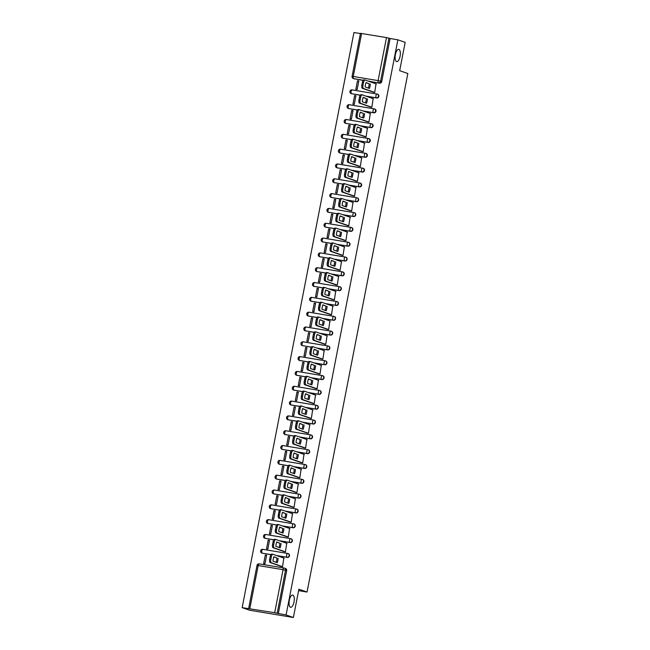 <?xml version="1.0" encoding="UTF-8"?>
<svg xmlns="http://www.w3.org/2000/svg" width="650" height="650" viewBox="0 0 650 650"><rect width="100%" height="100%" fill="white"/><g stroke="black" fill="none" stroke-linecap="round" stroke-linejoin="round"><path stroke-width="0.97" d="M396.549 61.571A6.207 2.454 -80.5 0 1 395.338 54.876A6.207 2.454 -80.5 0 1 398.743 49.367A6.207 2.454 -80.5 0 1 398.905 49.408A6.207 2.454 -80.5 0 1 400.116 56.095A6.207 2.454 -80.5 0 1 396.711 61.612A6.207 2.454 -80.5 0 1 396.549 61.571M290.477 607.254A6.207 2.454 -80.5 0 1 289.274 600.567A6.207 2.454 -80.5 0 1 292.679 595.051A6.207 2.454 -80.5 0 1 292.841 595.099A6.207 2.454 -80.5 0 1 294.044 601.786A6.207 2.454 -80.5 0 1 290.639 607.295A6.207 2.454 -80.5 0 1 290.477 607.254M366.145 96.224L376.732 97.987A1.942 1.779 -70.8 0 0 377.528 94.193M363.261 111.044L373.848 112.808A1.942 1.779 -70.8 0 0 374.652 109.013M360.384 125.864L370.971 127.628A1.942 1.779 -70.8 0 0 371.767 123.833M357.5 140.684L368.087 142.447A1.942 1.779 -70.8 0 0 368.891 138.653M354.624 155.504L365.202 157.268A1.942 1.779 -70.8 0 0 366.007 153.473M351.739 170.324L362.326 172.088A1.942 1.779 -70.8 0 0 363.131 168.293M348.863 185.144L359.442 186.907A1.942 1.779 -70.8 0 0 360.246 183.113M345.979 199.964L356.566 201.727A1.942 1.779 -70.8 0 0 357.362 197.941M343.094 214.784L353.681 216.547A1.942 1.779 -70.8 0 0 354.486 212.761M340.218 229.604L350.805 231.368A1.942 1.779 -70.8 0 0 351.601 227.581M337.334 244.424L347.921 246.188A1.942 1.779 -70.8 0 0 348.725 242.401M334.457 259.244L345.044 261.007A1.942 1.779 -70.8 0 0 345.841 257.221M331.573 274.064L342.16 275.827A1.942 1.779 -70.8 0 0 342.964 272.041M328.697 288.884L339.276 290.648A1.942 1.779 -70.8 0 0 340.08 286.861M325.812 303.704L336.399 305.467A1.942 1.779 -70.8 0 0 337.204 301.681M322.936 318.524L333.515 320.287A1.942 1.779 -70.8 0 0 334.319 316.501M320.052 333.344L330.639 335.108A1.942 1.779 -70.8 0 0 331.435 331.321M317.176 348.164L327.754 349.928A1.942 1.779 -70.8 0 0 328.559 346.141M314.291 362.984L324.878 364.748A1.942 1.779 -70.8 0 0 325.674 360.961M311.407 377.804L321.994 379.567A1.942 1.779 -70.8 0 0 322.798 375.781M308.531 392.624L319.118 394.387A1.942 1.779 -70.8 0 0 319.914 390.601M305.646 407.444L316.233 409.207A1.942 1.779 -70.8 0 0 317.037 405.421M302.77 422.264L313.349 424.027A1.942 1.779 -70.8 0 0 314.153 420.241M299.886 437.084L310.473 438.848A1.942 1.779 -70.8 0 0 311.277 435.061M297.009 451.904L307.588 453.668A1.942 1.779 -70.8 0 0 308.392 449.881M294.125 466.724L304.712 468.488A1.942 1.779 -70.8 0 0 305.508 464.701M291.249 481.544L301.827 483.308A1.942 1.779 -70.8 0 0 302.632 479.521M288.364 496.364L298.951 498.128A1.942 1.779 -70.8 0 0 299.748 494.341M285.48 511.184L296.067 512.947A1.942 1.779 -70.8 0 0 296.871 509.161M282.604 526.004L293.191 527.767A1.942 1.779 -70.8 0 0 293.987 523.981M279.719 540.824L290.306 542.587A1.942 1.779 -70.8 0 0 291.111 538.801M276.843 555.644L287.422 557.408A1.942 1.779 -70.8 0 0 288.226 553.621M360.392 33.572L353.949 32.5L242.158 607.636L274.682 612.714L283.043 569.676L258.18 565.541L249.819 608.571M293.377 617.5L286.081 614.957L397.873 39.812L405.169 42.364L399.669 70.671L407.842 73.523L307.052 592.044L298.878 589.192L293.377 617.5L249.454 610.188L242.158 607.636M361.611 33.434L353.251 76.472L352.081 76.359L360.441 33.321L386.474 37.578L390.098 38.521L381.737 81.559A1.942 1.779 109.2 0 1 379.608 83.168L369.021 81.404M363.106 80.413L353.608 78.626A1.942 1.779 109.2 0 1 353.34 78.561L354.477 78.951A1.942 1.779 -70.8 0 0 354.746 79.024M390.098 38.521L397.873 39.812M278.306 613.657L286.674 570.627L283.043 569.676A1.942 0.764 -80.5 0 1 284.099 568.019A1.942 0.764 -80.5 0 1 284.148 568.035A1.942 1.779 109.2 0 1 285.537 570.229L277.168 613.267L286.081 614.957M277.168 613.267L274.682 612.714M281.231 566.418L282.539 566.702L283.831 558.09M265.314 555.003L263.648 563.55L264.964 563.769L266.63 555.222L265.314 555.003L266.581 555.449M268.19 540.183L266.533 548.73L267.849 548.949L269.506 540.402L268.19 540.183L269.466 540.629M284.115 551.598L285.415 551.883L286.715 543.27M271.074 525.363L269.409 533.91L270.725 534.129L272.391 525.582L271.074 525.363L272.342 525.809M286.991 536.778L288.299 537.054L289.591 528.45M273.951 510.543L272.293 519.09L273.609 519.309L275.267 510.762L273.951 510.543L275.226 510.989M289.876 521.958L291.176 522.234L292.476 513.63M276.835 495.723L275.169 504.27L276.486 504.489L278.151 495.942L276.835 495.723L278.111 496.169M292.752 507.138L294.06 507.414L295.352 498.81M279.711 480.902L278.054 489.45L279.37 489.669L281.036 481.122L279.711 480.902L280.987 481.349M295.636 492.318L296.936 492.594L298.236 483.99M282.596 466.082L280.93 474.63L282.254 474.849L283.912 466.302L282.596 466.082L283.871 466.529M298.512 477.498L299.821 477.774L301.121 469.17M285.472 451.262L283.814 459.81L285.131 460.029L286.796 451.482L285.472 451.262L286.748 451.709M301.397 462.678L302.705 462.954L303.997 454.35M288.356 436.442L286.691 444.99L288.015 445.209L289.673 436.662L288.356 436.442L289.632 436.889M304.273 447.858L305.581 448.134L306.881 439.522M291.241 421.622L289.575 430.17L290.891 430.389L292.557 421.842L291.241 421.622L292.508 422.069M307.158 433.038L308.466 433.314L309.757 424.702M294.117 406.803L292.459 415.35L293.776 415.569L295.433 407.022L294.117 406.803L295.392 407.241M310.042 418.218L311.342 418.494L312.642 409.882M297.001 391.983L295.336 400.53L296.652 400.749L298.317 392.202L297.001 391.983L298.269 392.421M312.918 403.398L314.226 403.674L315.518 395.062M299.877 377.162L298.22 385.71L299.536 385.929L301.194 377.382L299.877 377.162L301.153 377.601M315.803 388.57L317.102 388.854L318.402 380.242M302.762 362.342L301.096 370.89L302.412 371.109L304.078 362.562L302.762 362.342L304.037 362.781M318.679 373.75L319.987 374.034L321.279 365.422M305.638 347.523L303.981 356.07L305.297 356.289L306.963 347.742L305.638 347.523L306.914 347.961M321.563 358.93L322.863 359.214L324.163 350.602M308.523 332.702L306.857 341.25L308.181 341.469L309.839 332.922L308.523 332.702L309.798 333.141M324.439 344.11L325.748 344.394L327.048 335.782M311.399 317.882L309.741 326.43L311.058 326.649L312.723 318.102L311.399 317.882L312.674 318.321M327.324 329.29L328.632 329.574L329.924 320.962M314.283 303.062L312.618 311.61L313.942 311.829L315.599 303.282L314.283 303.062L315.559 303.501M330.2 314.47L331.508 314.754L332.808 306.142M317.168 288.243L315.502 296.79L316.818 297.009L318.484 288.462L317.168 288.243L318.435 288.681M333.084 299.65L334.392 299.934L335.684 291.322M320.044 273.423L318.386 281.97L319.702 282.189L321.36 273.642L320.044 273.423L321.319 273.861M335.969 284.83L337.269 285.114L338.569 276.502M322.928 258.594L321.262 267.15L322.579 267.369L324.244 258.822L322.928 258.594L324.196 259.041M338.845 270.01L340.153 270.294L341.445 261.682M325.804 243.774L324.147 252.33L325.463 252.549L327.121 243.994L325.804 243.774L327.08 244.221M341.729 255.19L343.029 255.474L344.329 246.862M328.689 228.954L327.023 237.51L328.339 237.729L330.005 229.174L328.689 228.954L329.964 229.401M344.606 240.37L345.914 240.654L347.206 232.042M331.565 214.134L329.908 222.69L331.224 222.909L332.889 214.354L331.565 214.134L332.841 214.581M347.49 225.55L348.79 225.834L350.09 217.222M334.449 199.314L332.784 207.87L334.108 208.089L335.766 199.534L334.449 199.314L335.725 199.761M350.366 210.73L351.674 211.014L352.974 202.402M337.326 184.494L335.668 193.05L336.984 193.269L338.65 184.714L337.326 184.494L338.601 184.941M353.251 195.91L354.559 196.194L355.851 187.582M340.21 169.674L338.544 178.23L339.869 178.449L341.526 169.894L340.21 169.674L341.486 170.121M356.127 181.09L357.435 181.374L358.735 172.762M343.094 154.854L341.429 163.41L342.745 163.629L344.411 155.074L343.094 154.854L344.362 155.301M359.011 166.27L360.319 166.554L361.611 157.942M345.971 140.034L344.313 148.59L345.629 148.809L347.287 140.254L345.971 140.034L347.246 140.481M361.896 151.45L363.196 151.734L364.496 143.122M348.855 125.214L347.189 133.77L348.506 133.989L350.171 125.434L348.855 125.214L350.123 125.661M364.772 136.63L366.08 136.914L367.372 128.302M351.731 110.394L350.074 118.95L351.39 119.169L353.048 110.614L351.731 110.394L353.007 110.841M367.656 121.81L368.956 122.094L370.256 113.482M354.616 95.574L352.95 104.13L354.266 104.349L355.932 95.794L354.616 95.574L355.891 96.021M370.533 106.99L371.841 107.274L373.132 98.662M357.492 80.754L355.834 89.302L357.151 89.521L358.816 80.974L357.492 80.754L358.767 81.201M373.417 92.17L374.717 92.454L376.017 83.842M360.222 95.233L351.463 93.706A1.942 1.779 109.2 0 1 351.195 93.632L351.601 93.771A1.942 1.779 -70.8 0 0 351.869 93.844M357.346 110.053L348.587 108.526A1.942 1.779 109.2 0 1 348.311 108.452L348.717 108.599A1.942 1.779 -70.8 0 0 348.985 108.664M354.461 124.873L345.702 123.346A1.942 1.779 109.2 0 1 345.434 123.272L345.832 123.419A1.942 1.779 -70.8 0 0 346.109 123.484M351.585 139.693L342.818 138.166A1.942 1.779 109.2 0 1 342.55 138.093L342.956 138.239A1.942 1.779 -70.8 0 0 343.224 138.304M348.701 154.513L339.942 152.986A1.942 1.779 109.2 0 1 339.674 152.912L340.072 153.059A1.942 1.779 -70.8 0 0 340.34 153.124M345.824 169.333L337.058 167.806A1.942 1.779 109.2 0 1 336.789 167.732L337.196 167.879A1.942 1.779 -70.8 0 0 337.464 167.944M342.94 184.153L334.181 182.626A1.942 1.779 109.2 0 1 333.913 182.553L334.311 182.699A1.942 1.779 -70.8 0 0 334.579 182.764M340.056 198.973L331.297 197.446A1.942 1.779 109.2 0 1 331.029 197.373L331.435 197.519A1.942 1.779 -70.8 0 0 331.703 197.584M337.179 213.793L328.421 212.266A1.942 1.779 109.2 0 1 328.144 212.193L328.551 212.339A1.942 1.779 -70.8 0 0 328.819 212.404M334.295 228.621L325.536 227.086A1.942 1.779 109.2 0 1 325.268 227.012L325.674 227.159A1.942 1.779 -70.8 0 0 325.942 227.224M331.419 243.441L322.66 241.906A1.942 1.779 109.2 0 1 322.384 241.832L322.79 241.979A1.942 1.779 -70.8 0 0 323.058 242.044M328.534 258.261L319.776 256.726A1.942 1.779 109.2 0 1 319.507 256.652L319.906 256.799A1.942 1.779 -70.8 0 0 320.182 256.864M325.658 273.081L316.891 271.546A1.942 1.779 109.2 0 1 316.623 271.473L317.029 271.619A1.942 1.779 -70.8 0 0 317.298 271.684M322.774 287.901L314.015 286.366A1.942 1.779 109.2 0 1 313.747 286.301L314.145 286.439A1.942 1.779 -70.8 0 0 314.421 286.504M319.898 302.721L311.131 301.186A1.942 1.779 109.2 0 1 310.863 301.121L311.269 301.259A1.942 1.779 -70.8 0 0 311.537 301.324M317.013 317.541L308.254 316.006A1.942 1.779 109.2 0 1 307.986 315.941L308.384 316.079A1.942 1.779 -70.8 0 0 308.652 316.144M314.129 332.361L305.37 330.826A1.942 1.779 109.2 0 1 305.102 330.761L305.508 330.899A1.942 1.779 -70.8 0 0 305.776 330.964M311.252 347.181L302.494 345.646A1.942 1.779 109.2 0 1 302.217 345.581L302.624 345.719A1.942 1.779 -70.8 0 0 302.892 345.784M308.368 362.001L299.609 360.466A1.942 1.779 109.2 0 1 299.341 360.401L299.748 360.539A1.942 1.779 -70.8 0 0 300.016 360.604M305.492 376.821L296.733 375.286A1.942 1.779 109.2 0 1 296.457 375.221L296.863 375.359A1.942 1.779 -70.8 0 0 297.131 375.424M302.608 391.641L293.849 390.106A1.942 1.779 109.2 0 1 293.581 390.041L293.979 390.179A1.942 1.779 -70.8 0 0 294.255 390.252M299.731 406.461L290.964 404.926A1.942 1.779 109.2 0 1 290.696 404.861L291.102 404.999A1.942 1.779 -70.8 0 0 291.371 405.072M296.847 421.281L288.088 419.746A1.942 1.779 109.2 0 1 287.82 419.681L288.218 419.819A1.942 1.779 -70.8 0 0 288.494 419.892M293.971 436.101L285.204 434.566A1.942 1.779 109.2 0 1 284.936 434.501L285.342 434.639A1.942 1.779 -70.8 0 0 285.61 434.712M291.086 450.921L282.327 449.386A1.942 1.779 109.2 0 1 282.059 449.321L282.457 449.459A1.942 1.779 -70.8 0 0 282.726 449.532M288.202 465.741L279.443 464.206A1.942 1.779 109.2 0 1 279.175 464.141L279.581 464.279A1.942 1.779 -70.8 0 0 279.849 464.352M285.326 480.561L276.567 479.026A1.942 1.779 109.2 0 1 276.291 478.961L276.697 479.099A1.942 1.779 -70.8 0 0 276.965 479.172M282.441 495.381L273.683 493.846A1.942 1.779 109.2 0 1 273.414 493.781L273.821 493.919A1.942 1.779 -70.8 0 0 274.089 493.992M279.565 510.201L270.806 508.666A1.942 1.779 109.2 0 1 270.53 508.601L270.936 508.739A1.942 1.779 -70.8 0 0 271.204 508.812M276.681 525.021L267.922 523.486A1.942 1.779 109.2 0 1 267.654 523.421L268.052 523.559A1.942 1.779 -70.8 0 0 268.328 523.632M273.804 539.841L265.037 538.306A1.942 1.779 109.2 0 1 264.769 538.241L265.176 538.379A1.942 1.779 -70.8 0 0 265.444 538.452M270.92 554.661L262.161 553.134A1.942 1.779 109.2 0 1 261.893 553.061L262.291 553.199A1.942 1.779 -70.8 0 0 262.567 553.272M298.602 590.631L307.052 592.044M286.674 570.627A1.942 1.779 -70.8 0 0 285.553 568.498L284.416 568.1A1.942 1.942 0 0 0 284.099 568.019L259.236 563.883A1.942 0.764 -80.5 0 1 259.285 563.891L284.042 568.019M278.119 558.228A6.061 2.397 -80.5 0 1 277.249 562.689L273.008 561.21A6.061 2.397 -80.5 0 1 273.869 556.741L276.973 558.033A6.061 2.397 -80.5 0 1 276.177 562.315M276.973 558.033L273.804 556.928M281.588 566.54L270.205 562.567A2.909 1.154 -80.5 0 1 269.661 559.333L270.197 556.579A2.909 1.154 -80.5 0 1 271.773 554.092A2.909 1.154 -80.5 0 1 271.846 554.117L272.838 554.279M284.188 558.212L272.992 554.304A2.909 1.154 99.5 0 0 272.919 554.288A2.909 1.154 99.5 0 0 271.334 556.774L270.806 559.528A2.909 1.154 99.5 0 0 271.351 562.762L270.205 562.567M282.539 566.67L271.351 562.762M281.003 543.408A6.061 2.397 -80.5 0 1 280.134 547.869L275.884 546.39A6.061 2.397 -80.5 0 1 276.754 541.921L279.858 543.213A6.061 2.397 -80.5 0 1 279.053 547.495M279.858 543.213L276.689 542.108M284.464 551.72L273.089 547.747A2.909 1.154 -80.5 0 1 272.545 544.513L273.073 541.759A2.909 1.154 -80.5 0 1 274.658 539.273A2.909 1.154 -80.5 0 1 274.731 539.297L275.722 539.459M287.064 543.392L275.876 539.484A2.909 1.154 99.5 0 0 275.795 539.467A2.909 1.154 99.5 0 0 274.219 541.954L273.683 544.708A2.909 1.154 99.5 0 0 274.227 547.942L273.089 547.747M285.423 551.85L274.227 547.942M283.879 528.588A6.061 2.397 -80.5 0 1 283.01 533.049L278.769 531.57A6.061 2.397 -80.5 0 1 279.63 527.101L282.742 528.393A6.061 2.397 -80.5 0 1 281.938 532.675M282.742 528.393L279.565 527.288M287.349 536.9L275.966 532.927A2.909 1.154 -80.5 0 1 275.421 529.693L275.957 526.939A2.909 1.154 -80.5 0 1 277.534 524.452A2.909 1.154 -80.5 0 1 277.615 524.477L278.598 524.639M289.949 528.572L278.752 524.664A2.909 1.154 99.5 0 0 278.679 524.648A2.909 1.154 99.5 0 0 277.103 527.134L276.567 529.888A2.909 1.154 99.5 0 0 277.111 533.122L275.966 532.927M288.308 537.022L277.111 533.122M286.764 513.76A6.061 2.397 -80.5 0 1 285.894 518.229L281.645 516.75A6.061 2.397 -80.5 0 1 282.514 512.281L285.618 513.573A6.061 2.397 -80.5 0 1 284.822 517.855M285.618 513.573L282.449 512.468M290.225 522.08L278.85 518.107A2.909 1.154 -80.5 0 1 278.306 514.873L278.842 512.119A2.909 1.154 -80.5 0 1 280.418 509.632A2.909 1.154 -80.5 0 1 280.491 509.657L281.483 509.819M292.825 513.752L281.637 509.844A2.909 1.154 99.5 0 0 281.556 509.827A2.909 1.154 99.5 0 0 279.979 512.314L279.443 515.068A2.909 1.154 99.5 0 0 279.988 518.302L278.85 518.107M291.184 522.202L279.988 518.302M289.64 498.94A6.061 2.397 -80.5 0 1 288.771 503.409L284.529 501.93A6.061 2.397 -80.5 0 1 285.399 497.461L288.502 498.753A6.061 2.397 -80.5 0 1 287.698 503.035M288.502 498.753L285.326 497.648M293.109 507.26L281.726 503.287A2.909 1.154 -80.5 0 1 281.182 500.053L281.718 497.299A2.909 1.154 -80.5 0 1 283.294 494.812A2.909 1.154 -80.5 0 1 283.376 494.837L284.359 494.999M295.709 498.932L284.513 495.024A2.909 1.154 99.5 0 0 284.44 495.007A2.909 1.154 99.5 0 0 282.864 497.494L282.327 500.248A2.909 1.154 99.5 0 0 282.872 503.482L281.726 503.287M294.068 507.382L282.872 503.482M292.524 484.12A6.061 2.397 -80.5 0 1 291.655 488.589L287.406 487.11A6.061 2.397 -80.5 0 1 288.275 482.641L291.379 483.933A6.061 2.397 -80.5 0 1 290.582 488.215M291.379 483.933L288.21 482.828M295.986 492.44L284.611 488.467A2.909 1.154 -80.5 0 1 284.066 485.233L284.602 482.479A2.909 1.154 -80.5 0 1 286.179 479.993A2.909 1.154 -80.5 0 1 286.252 480.017L287.243 480.179M298.594 484.112L287.398 480.204A2.909 1.154 99.5 0 0 287.316 480.188A2.909 1.154 99.5 0 0 285.74 482.674L285.204 485.428A2.909 1.154 99.5 0 0 285.756 488.662L284.611 488.467M296.944 492.562L285.756 488.662M295.401 469.3A6.061 2.397 -80.5 0 1 294.539 473.769L290.29 472.29A6.061 2.397 -80.5 0 1 291.159 467.821L294.263 469.113A6.061 2.397 -80.5 0 1 293.459 473.395M294.263 469.113L291.086 468.008M298.87 477.62L287.495 473.647A2.909 1.154 -80.5 0 1 286.942 470.413L287.479 467.659A2.909 1.154 -80.5 0 1 289.055 465.173A2.909 1.154 -80.5 0 1 289.136 465.197L290.119 465.359M301.47 469.292L290.274 465.384A2.909 1.154 99.5 0 0 290.201 465.368A2.909 1.154 99.5 0 0 288.624 467.854L288.088 470.608A2.909 1.154 99.5 0 0 288.632 473.842L287.495 473.647M299.829 477.742L288.632 473.842M298.285 454.48A6.061 2.397 -80.5 0 1 297.416 458.949L293.166 457.47A6.061 2.397 -80.5 0 1 294.036 453.001L297.139 454.293A6.061 2.397 -80.5 0 1 296.343 458.575M297.139 454.293L293.971 453.188M301.746 462.8L290.371 458.827A2.909 1.154 -80.5 0 1 289.827 455.593L290.363 452.839A2.909 1.154 -80.5 0 1 291.939 450.352A2.909 1.154 -80.5 0 1 292.012 450.377L293.004 450.539M304.354 454.472L293.158 450.564A2.909 1.154 99.5 0 0 293.085 450.548A2.909 1.154 99.5 0 0 291.501 453.034L290.964 455.788A2.909 1.154 99.5 0 0 291.517 459.022L290.371 458.827M302.705 462.922L291.517 459.022M301.161 439.66A6.061 2.397 -80.5 0 1 300.3 444.129L296.051 442.65A6.061 2.397 -80.5 0 1 296.92 438.181L300.024 439.473A6.061 2.397 -80.5 0 1 299.219 443.755M300.024 439.473L296.855 438.368M304.631 447.98L293.256 444.007A2.909 1.154 -80.5 0 1 292.703 440.773L293.239 438.019A2.909 1.154 -80.5 0 1 294.824 435.532A2.909 1.154 -80.5 0 1 294.897 435.557L295.88 435.719M307.231 439.652L296.034 435.744A2.909 1.154 99.5 0 0 295.961 435.727A2.909 1.154 99.5 0 0 294.385 438.214L293.849 440.968A2.909 1.154 99.5 0 0 294.393 444.202L293.256 444.007M305.589 448.102L294.393 444.202M304.046 424.84A6.061 2.397 -80.5 0 1 303.176 429.309L298.935 427.822A6.061 2.397 -80.5 0 1 299.796 423.361L302.9 424.653A6.061 2.397 -80.5 0 1 302.104 428.935M302.9 424.653L299.731 423.548M307.515 433.16L296.132 429.187A2.909 1.154 -80.5 0 1 295.588 425.953L296.124 423.199A2.909 1.154 -80.5 0 1 297.7 420.712A2.909 1.154 -80.5 0 1 297.773 420.737L298.764 420.899M310.115 424.832L298.919 420.924A2.909 1.154 99.5 0 0 298.846 420.907A2.909 1.154 99.5 0 0 297.261 423.386L296.733 426.148A2.909 1.154 99.5 0 0 297.277 429.382L296.132 429.187M308.466 433.282L297.277 429.382M306.93 410.02A6.061 2.397 -80.5 0 1 306.061 414.489L301.811 413.002A6.061 2.397 -80.5 0 1 302.681 408.541L305.784 409.833A6.061 2.397 -80.5 0 1 304.98 414.115M305.784 409.833L302.616 408.728M310.391 418.34L299.016 414.367A2.909 1.154 -80.5 0 1 298.472 411.133L299 408.379A2.909 1.154 -80.5 0 1 300.584 405.892A2.909 1.154 -80.5 0 1 300.658 405.917L301.649 406.079M312.991 410.012L301.803 406.104A2.909 1.154 99.5 0 0 301.722 406.088A2.909 1.154 99.5 0 0 300.146 408.566L299.609 411.328A2.909 1.154 99.5 0 0 300.154 414.562L299.016 414.367M311.35 418.462L300.154 414.562M309.806 395.2A6.061 2.397 -80.5 0 1 308.937 399.669L304.696 398.182A6.061 2.397 -80.5 0 1 305.557 393.721L308.669 395.013A6.061 2.397 -80.5 0 1 307.864 399.295M308.669 395.013L305.492 393.908M313.276 403.52L301.892 399.547A2.909 1.154 -80.5 0 1 301.348 396.313L301.884 393.559A2.909 1.154 -80.5 0 1 303.461 391.072A2.909 1.154 -80.5 0 1 303.542 391.089L304.525 391.259M315.876 395.192L304.679 391.284A2.909 1.154 99.5 0 0 304.606 391.259A2.909 1.154 99.5 0 0 303.03 393.746L302.494 396.508A2.909 1.154 99.5 0 0 303.038 399.742L301.892 399.547M314.234 403.642L303.038 399.742M312.691 380.38A6.061 2.397 -80.5 0 1 311.821 384.849L307.572 383.362A6.061 2.397 -80.5 0 1 308.441 378.901L311.545 380.193A6.061 2.397 -80.5 0 1 310.749 384.475M311.545 380.193L308.376 379.088M316.152 388.7L304.777 384.727A2.909 1.154 -80.5 0 1 304.233 381.493L304.769 378.739A2.909 1.154 -80.5 0 1 306.345 376.252A2.909 1.154 -80.5 0 1 306.418 376.269L307.409 376.439M318.752 380.372L307.564 376.464A2.909 1.154 99.5 0 0 307.483 376.439A2.909 1.154 99.5 0 0 305.906 378.926L305.37 381.68A2.909 1.154 99.5 0 0 305.914 384.914L304.777 384.727M317.111 388.822L305.914 384.914M315.567 365.56A6.061 2.397 -80.5 0 1 314.697 370.029L310.456 368.542A6.061 2.397 -80.5 0 1 311.326 364.081L314.429 365.373A6.061 2.397 -80.5 0 1 313.625 369.655M314.429 365.373L311.252 364.268M319.036 373.88L307.653 369.907A2.909 1.154 -80.5 0 1 307.109 366.673L307.645 363.919A2.909 1.154 -80.5 0 1 309.221 361.433A2.909 1.154 -80.5 0 1 309.303 361.449L310.286 361.619M321.636 365.552L310.44 361.644A2.909 1.154 99.5 0 0 310.367 361.619A2.909 1.154 99.5 0 0 308.791 364.106L308.254 366.86A2.909 1.154 99.5 0 0 308.799 370.094L307.653 369.907M319.995 374.002L308.799 370.094M318.451 350.74A6.061 2.397 -80.5 0 1 317.582 355.209L313.332 353.722A6.061 2.397 -80.5 0 1 314.202 349.261L317.306 350.553A6.061 2.397 -80.5 0 1 316.509 354.835M317.306 350.553L314.137 349.448M321.912 359.06L310.537 355.087A2.909 1.154 -80.5 0 1 309.993 351.853L310.529 349.099A2.909 1.154 -80.5 0 1 312.106 346.613A2.909 1.154 -80.5 0 1 312.179 346.629L313.17 346.799M324.521 350.732L313.324 346.824A2.909 1.154 99.5 0 0 313.243 346.799A2.909 1.154 99.5 0 0 311.667 349.286L311.131 352.04A2.909 1.154 99.5 0 0 311.683 355.274L310.537 355.087M322.871 359.182L311.683 355.274M321.327 335.92A6.061 2.397 -80.5 0 1 320.466 340.389L316.217 338.902A6.061 2.397 -80.5 0 1 317.086 334.441L320.19 335.733A6.061 2.397 -80.5 0 1 319.386 340.015M320.19 335.733L317.013 334.628M324.797 344.24L313.422 340.267A2.909 1.154 -80.5 0 1 312.869 337.033L313.406 334.279A2.909 1.154 -80.5 0 1 314.982 331.793A2.909 1.154 -80.5 0 1 315.063 331.809L316.046 331.979M327.397 335.904L316.201 332.004A2.909 1.154 99.5 0 0 316.127 331.979A2.909 1.154 99.5 0 0 314.551 334.466L314.015 337.22A2.909 1.154 99.5 0 0 314.559 340.454L313.422 340.267M325.756 344.362L314.559 340.454M324.212 321.1A6.061 2.397 -80.5 0 1 323.342 325.569L319.093 324.082A6.061 2.397 -80.5 0 1 319.963 319.621L323.066 320.913A6.061 2.397 -80.5 0 1 322.27 325.187M323.066 320.913L319.898 319.808M327.673 329.42L316.298 325.447A2.909 1.154 -80.5 0 1 315.754 322.213L316.29 319.459A2.909 1.154 -80.5 0 1 317.866 316.973A2.909 1.154 -80.5 0 1 317.939 316.989L318.931 317.159M330.281 321.084L319.085 317.184A2.909 1.154 99.5 0 0 319.012 317.159A2.909 1.154 99.5 0 0 317.428 319.646L316.891 322.4A2.909 1.154 99.5 0 0 317.444 325.634L316.298 325.447M328.632 329.542L317.444 325.634M327.088 306.28A6.061 2.397 -80.5 0 1 326.227 310.749L321.977 309.262A6.061 2.397 -80.5 0 1 322.847 304.801L325.951 306.093A6.061 2.397 -80.5 0 1 325.146 310.367M325.951 306.093L322.782 304.98M330.558 314.6L319.183 310.627A2.909 1.154 -80.5 0 1 318.63 307.393L319.166 304.639A2.909 1.154 -80.5 0 1 320.751 302.152A2.909 1.154 -80.5 0 1 320.824 302.169L321.807 302.339M333.158 306.264L321.961 302.364A2.909 1.154 99.5 0 0 321.888 302.339A2.909 1.154 99.5 0 0 320.312 304.826L319.776 307.58A2.909 1.154 99.5 0 0 320.32 310.814L319.183 310.627M331.516 314.722L320.32 310.814M329.973 291.46A6.061 2.397 -80.5 0 1 329.103 295.929L324.862 294.442A6.061 2.397 -80.5 0 1 325.723 289.981L328.827 291.273A6.061 2.397 -80.5 0 1 328.031 295.547M328.827 291.273L325.658 290.16M333.442 299.78L322.059 295.807A2.909 1.154 -80.5 0 1 321.514 292.573L322.051 289.819A2.909 1.154 -80.5 0 1 323.627 287.332A2.909 1.154 -80.5 0 1 323.7 287.349L324.691 287.519M336.042 291.444L324.846 287.544A2.909 1.154 99.5 0 0 324.773 287.519A2.909 1.154 99.5 0 0 323.188 290.006L322.66 292.76A2.909 1.154 99.5 0 0 323.204 295.994L322.059 295.807M334.392 299.902L323.204 295.994M332.857 276.64A6.061 2.397 -80.5 0 1 331.988 281.109L327.738 279.622A6.061 2.397 -80.5 0 1 328.608 275.161L331.711 276.453A6.061 2.397 -80.5 0 1 330.907 280.727M331.711 276.453L328.543 275.34M336.318 284.952L324.943 280.987A2.909 1.154 -80.5 0 1 324.399 277.753L324.927 274.999A2.909 1.154 -80.5 0 1 326.511 272.512A2.909 1.154 -80.5 0 1 326.584 272.529L327.576 272.699M338.918 276.624L327.73 272.724A2.909 1.154 99.5 0 0 327.649 272.699A2.909 1.154 99.5 0 0 326.072 275.186L325.536 277.94A2.909 1.154 99.5 0 0 326.081 281.174L324.943 280.987M337.277 285.082L326.081 281.174M335.733 261.82A6.061 2.397 -80.5 0 1 334.864 266.289L330.623 264.802A6.061 2.397 -80.5 0 1 331.484 260.341L334.596 261.633A6.061 2.397 -80.5 0 1 333.791 265.907M334.596 261.633L331.419 260.52M339.202 270.132L327.819 266.167A2.909 1.154 -80.5 0 1 327.275 262.933L327.811 260.179A2.909 1.154 -80.5 0 1 329.387 257.692A2.909 1.154 -80.5 0 1 329.469 257.709L330.452 257.871M341.803 261.804L330.606 257.904A2.909 1.154 99.5 0 0 330.533 257.879A2.909 1.154 99.5 0 0 328.957 260.366L328.421 263.12A2.909 1.154 99.5 0 0 328.965 266.354L327.819 266.167M340.161 270.262L328.965 266.354M338.618 247A6.061 2.397 -80.5 0 1 337.748 251.469L333.499 249.982A6.061 2.397 -80.5 0 1 334.368 245.521L337.472 246.813A6.061 2.397 -80.5 0 1 336.676 251.087M337.472 246.813L334.303 245.7M342.079 255.312L330.704 251.347A2.909 1.154 -80.5 0 1 330.159 248.113L330.696 245.359A2.909 1.154 -80.5 0 1 332.272 242.873A2.909 1.154 -80.5 0 1 332.345 242.889L333.336 243.051M344.679 246.984L333.491 243.084A2.909 1.154 99.5 0 0 333.409 243.059A2.909 1.154 99.5 0 0 331.833 245.546L331.297 248.3A2.909 1.154 99.5 0 0 331.841 251.534L330.704 251.347M343.037 255.442L331.841 251.534M341.494 232.18A6.061 2.397 -80.5 0 1 340.624 236.641L336.383 235.162A6.061 2.397 -80.5 0 1 337.252 230.701L340.356 231.993A6.061 2.397 -80.5 0 1 339.552 236.267M340.356 231.993L337.179 230.88M344.963 240.492L333.58 236.527A2.909 1.154 -80.5 0 1 333.036 233.293L333.572 230.539A2.909 1.154 -80.5 0 1 335.148 228.053A2.909 1.154 -80.5 0 1 335.229 228.069L336.213 228.231M347.563 232.164L336.367 228.264A2.909 1.154 99.5 0 0 336.294 228.239A2.909 1.154 99.5 0 0 334.717 230.726L334.181 233.48A2.909 1.154 99.5 0 0 334.726 236.714L333.58 236.527M345.922 240.622L334.726 236.714M344.378 217.36A6.061 2.397 -80.5 0 1 343.509 221.821L339.259 220.342A6.061 2.397 -80.5 0 1 340.129 215.881L343.233 217.173A6.061 2.397 -80.5 0 1 342.436 221.447M343.233 217.173L340.064 216.06M347.839 225.672L336.464 221.707A2.909 1.154 -80.5 0 1 335.92 218.473L336.456 215.719A2.909 1.154 -80.5 0 1 338.033 213.232A2.909 1.154 -80.5 0 1 338.106 213.249L339.097 213.411M350.447 217.344L339.251 213.444A2.909 1.154 99.5 0 0 339.17 213.419A2.909 1.154 99.5 0 0 337.594 215.906L337.058 218.66A2.909 1.154 99.5 0 0 337.61 221.894L336.464 221.707M348.798 225.802L337.61 221.894M347.254 202.54A6.061 2.397 -80.5 0 1 346.393 207.001L342.144 205.522A6.061 2.397 -80.5 0 1 343.013 201.061L346.117 202.345A6.061 2.397 -80.5 0 1 345.312 206.627M346.117 202.345L342.94 201.24M350.724 210.852L339.349 206.887A2.909 1.154 -80.5 0 1 338.796 203.653L339.332 200.899A2.909 1.154 -80.5 0 1 340.909 198.412A2.909 1.154 -80.5 0 1 340.99 198.429L341.973 198.591M353.324 202.524L342.127 198.624A2.909 1.154 99.5 0 0 342.054 198.599A2.909 1.154 99.5 0 0 340.478 201.086L339.942 203.84A2.909 1.154 99.5 0 0 340.486 207.074L339.349 206.887M351.683 210.982L340.486 207.074M350.139 187.72A6.061 2.397 -80.5 0 1 349.269 192.181L345.02 190.702A6.061 2.397 -80.5 0 1 345.889 186.233L348.993 187.525A6.061 2.397 -80.5 0 1 348.197 191.807M348.993 187.525L345.824 186.42M353.6 196.032L342.225 192.067A2.909 1.154 -80.5 0 1 341.681 188.833L342.217 186.079A2.909 1.154 -80.5 0 1 343.793 183.593A2.909 1.154 -80.5 0 1 343.866 183.609L344.858 183.771M356.208 187.704L345.012 183.796A2.909 1.154 99.5 0 0 344.939 183.779A2.909 1.154 99.5 0 0 343.354 186.266L342.818 189.02A2.909 1.154 99.5 0 0 343.371 192.254L342.225 192.067M354.559 196.162L343.371 192.254M353.015 172.9A6.061 2.397 -80.5 0 1 352.154 177.361L347.904 175.882A6.061 2.397 -80.5 0 1 348.774 171.413L351.877 172.705A6.061 2.397 -80.5 0 1 351.073 176.987M351.877 172.705L348.709 171.6M356.484 181.212L345.109 177.247A2.909 1.154 -80.5 0 1 344.557 174.013L345.093 171.259A2.909 1.154 -80.5 0 1 346.678 168.773A2.909 1.154 -80.5 0 1 346.751 168.789L347.734 168.951M359.084 172.884L347.888 168.976A2.909 1.154 99.5 0 0 347.815 168.959A2.909 1.154 99.5 0 0 346.239 171.446L345.702 174.2A2.909 1.154 99.5 0 0 346.247 177.434L345.109 177.247M357.443 181.342L346.247 177.434M355.899 158.08A6.061 2.397 -80.5 0 1 355.03 162.541L350.789 161.062A6.061 2.397 -80.5 0 1 351.65 156.593L354.754 157.885A6.061 2.397 -80.5 0 1 353.957 162.167M354.754 157.885L351.585 156.78M359.369 166.392L347.986 162.427A2.909 1.154 -80.5 0 1 347.441 159.193L347.977 156.439A2.909 1.154 -80.5 0 1 349.554 153.952A2.909 1.154 -80.5 0 1 349.627 153.969L350.618 154.131M361.969 158.064L350.773 154.156A2.909 1.154 99.5 0 0 350.699 154.139A2.909 1.154 99.5 0 0 349.115 156.626L348.587 159.38A2.909 1.154 99.5 0 0 349.131 162.614L347.986 162.427M360.319 166.522L349.131 162.614M358.784 143.26A6.061 2.397 -80.5 0 1 357.914 147.721L353.665 146.242A6.061 2.397 -80.5 0 1 354.534 141.773L357.638 143.065A6.061 2.397 -80.5 0 1 356.834 147.347M357.638 143.065L354.469 141.96M362.245 151.572L350.87 147.607A2.909 1.154 -80.5 0 1 350.326 144.373L350.854 141.619A2.909 1.154 -80.5 0 1 352.438 139.132A2.909 1.154 -80.5 0 1 352.511 139.149L353.502 139.311M364.845 143.244L353.657 139.336A2.909 1.154 99.5 0 0 353.576 139.319A2.909 1.154 99.5 0 0 351.999 141.806L351.463 144.56A2.909 1.154 99.5 0 0 352.007 147.794L350.87 147.607M363.204 151.702L352.007 147.794M361.66 128.44A6.061 2.397 -80.5 0 1 360.791 132.901L356.549 131.422A6.061 2.397 -80.5 0 1 357.411 126.953L360.523 128.245A6.061 2.397 -80.5 0 1 359.718 132.527M360.523 128.245L357.346 127.14M365.129 136.752L353.746 132.787A2.909 1.154 -80.5 0 1 353.202 129.553L353.738 126.799A2.909 1.154 -80.5 0 1 355.314 124.312A2.909 1.154 -80.5 0 1 355.396 124.329L356.379 124.491M367.729 128.424L356.533 124.516A2.909 1.154 99.5 0 0 356.46 124.499A2.909 1.154 99.5 0 0 354.884 126.986L354.348 129.74A2.909 1.154 99.5 0 0 354.892 132.974L353.746 132.787M366.088 136.882L354.892 132.974M364.544 113.62A6.061 2.397 -80.5 0 1 363.675 118.081L359.426 116.602A6.061 2.397 -80.5 0 1 360.295 112.133L363.399 113.425A6.061 2.397 -80.5 0 1 362.602 117.707M363.399 113.425L360.23 112.32M368.006 121.932L356.631 117.967A2.909 1.154 -80.5 0 1 356.086 114.733L356.623 111.971A2.909 1.154 -80.5 0 1 358.199 109.492A2.909 1.154 -80.5 0 1 358.272 109.509L359.263 109.671M370.606 113.604L359.418 109.696A2.909 1.154 99.5 0 0 359.336 109.679A2.909 1.154 99.5 0 0 357.76 112.166L357.224 114.92A2.909 1.154 99.5 0 0 357.768 118.154L356.631 117.967M368.964 122.062L357.768 118.154M367.421 98.8A6.061 2.397 -80.5 0 1 366.551 103.261L362.31 101.782A6.061 2.397 -80.5 0 1 363.179 97.313L366.283 98.605A6.061 2.397 -80.5 0 1 365.479 102.887M366.283 98.605L363.106 97.5M370.89 107.112L359.507 103.147A2.909 1.154 -80.5 0 1 358.963 99.913L359.499 97.151A2.909 1.154 -80.5 0 1 361.075 94.672A2.909 1.154 -80.5 0 1 361.156 94.689L362.139 94.851M373.49 98.784L362.294 94.876A2.909 1.154 99.5 0 0 362.221 94.859A2.909 1.154 99.5 0 0 360.644 97.346L360.108 100.1A2.909 1.154 99.5 0 0 360.652 103.334L359.507 103.147M371.849 107.242L360.652 103.334M370.305 83.98A6.061 2.397 -80.5 0 1 369.436 88.441L365.186 86.962A6.061 2.397 -80.5 0 1 366.056 82.493L369.159 83.785A6.061 2.397 -80.5 0 1 368.363 88.067M369.159 83.785L365.991 82.68M373.766 92.292L362.391 88.327A2.909 1.154 -80.5 0 1 361.847 85.093L362.383 82.331A2.909 1.154 -80.5 0 1 363.959 79.844A2.909 1.154 -80.5 0 1 364.033 79.869L365.024 80.031M376.374 83.964L365.178 80.056A2.909 1.154 99.5 0 0 365.097 80.039A2.909 1.154 99.5 0 0 363.521 82.526L362.984 85.28A2.909 1.154 99.5 0 0 363.537 88.514L362.391 88.327M374.725 92.422L363.537 88.514M376.959 94.022L352.202 89.903A1.942 0.764 99.5 0 0 352.154 89.887L377.016 94.031A1.942 0.764 99.5 0 1 377.065 94.047A1.942 1.779 109.2 0 1 378.454 96.233A1.942 1.779 109.2 0 1 376.326 97.841L365.739 96.078M376.732 97.987L376.326 97.841A1.942 0.764 -80.5 0 1 375.96 95.688A1.942 0.764 99.5 0 1 377.016 94.031A1.942 1.942 0 0 1 377.333 94.112L377.739 94.25M374.083 108.843L349.318 104.723A1.942 0.764 99.5 0 0 349.269 104.707L374.132 108.851A1.942 0.764 99.5 0 1 374.181 108.867A1.942 1.779 109.2 0 1 375.57 111.053A1.942 1.779 109.2 0 1 373.441 112.661L362.863 110.898M373.848 112.808L373.441 112.661A1.942 0.764 -80.5 0 1 373.084 110.508A1.942 0.764 99.5 0 1 374.132 108.851A1.942 1.942 0 0 1 374.457 108.932L374.855 109.07M371.199 123.662L346.442 119.543A1.942 0.764 99.5 0 0 346.393 119.527L371.256 123.671A1.942 0.764 99.5 0 1 371.304 123.687A1.942 1.779 109.2 0 1 372.694 125.872A1.942 1.779 109.2 0 1 370.565 127.481L359.978 125.718M370.971 127.628L370.565 127.481A1.942 0.764 -80.5 0 1 370.199 125.328A1.942 0.764 99.5 0 1 371.256 123.671A1.942 1.942 0 0 1 371.572 123.752L371.979 123.89M368.322 138.491L343.558 134.363A1.942 0.764 99.5 0 0 343.509 134.347L368.371 138.491A1.942 0.764 99.5 0 1 368.42 138.507A1.942 1.779 109.2 0 1 369.809 140.692A1.942 1.779 109.2 0 1 367.681 142.301L357.102 140.538M368.087 142.447L367.681 142.301A1.942 0.764 -80.5 0 1 367.323 140.148A1.942 0.764 99.5 0 1 368.371 138.491A1.942 1.942 0 0 1 368.688 138.572L369.094 138.71M365.438 153.311L340.681 149.183A1.942 0.764 99.5 0 0 340.632 149.167L365.487 153.311A1.942 0.764 99.5 0 1 365.544 153.327A1.942 1.779 109.2 0 1 366.925 155.521A1.942 1.779 109.2 0 1 364.804 157.121L354.217 155.358M365.202 157.268L364.804 157.121A1.942 0.764 -80.5 0 1 364.439 154.968A1.942 0.764 99.5 0 1 365.487 153.311A1.942 1.942 0 0 1 365.812 153.392L366.21 153.53M362.554 168.131L337.797 164.003A1.942 0.764 99.5 0 0 337.748 163.987L362.611 168.131A1.942 0.764 99.5 0 1 362.659 168.147A1.942 1.779 109.2 0 1 364.049 170.341A1.942 1.779 109.2 0 1 361.92 171.941L351.341 170.178M362.326 172.088L361.92 171.941A1.942 0.764 -80.5 0 1 361.554 169.788A1.942 0.764 99.5 0 1 362.611 168.131A1.942 1.942 0 0 1 362.928 168.212L363.334 168.35M359.678 182.951L334.921 178.823A1.942 0.764 99.5 0 0 334.864 178.815L359.726 182.951A1.942 0.764 99.5 0 1 359.783 182.967A1.942 1.779 109.2 0 1 361.164 185.161A1.942 1.779 109.2 0 1 359.044 186.761L348.457 184.998M359.442 186.907L359.044 186.761A1.942 0.764 -80.5 0 1 358.678 184.608A1.942 0.764 99.5 0 1 359.726 182.951A1.942 1.942 0 0 1 360.051 183.032L360.449 183.178M356.793 197.771L332.036 193.643A1.942 0.764 99.5 0 0 331.988 193.635L356.85 197.771A1.942 0.764 99.5 0 1 356.899 197.787A1.942 1.779 109.2 0 1 358.288 199.981A1.942 1.779 109.2 0 1 356.159 201.581L345.572 199.818M356.566 201.727L356.159 201.581A1.942 0.764 -80.5 0 1 355.794 199.428A1.942 0.764 99.5 0 1 356.85 197.771A1.942 1.942 0 0 1 357.167 197.852L357.573 197.998M353.917 212.591L329.16 208.463A1.942 0.764 99.5 0 0 329.103 208.455L353.966 212.591A1.942 0.764 99.5 0 1 354.014 212.607A1.942 1.779 109.2 0 1 355.404 214.801A1.942 1.779 109.2 0 1 353.283 216.401L342.696 214.646M353.681 216.547L353.283 216.401A1.942 0.764 -80.5 0 1 352.918 214.248A1.942 0.764 99.5 0 1 353.966 212.591A1.942 1.942 0 0 1 354.291 212.672L354.689 212.818M351.033 227.411L326.276 223.283A1.942 0.764 99.5 0 0 326.227 223.275L351.089 227.411A1.942 0.764 99.5 0 1 351.138 227.427A1.942 1.779 109.2 0 1 352.527 229.621A1.942 1.779 109.2 0 1 350.399 231.221L339.812 229.466M350.805 231.368L350.399 231.221A1.942 0.764 -80.5 0 1 350.033 229.068A1.942 0.764 99.5 0 1 351.089 227.411A1.942 1.942 0 0 1 351.406 227.492L351.812 227.638M348.156 242.231L323.391 238.103A1.942 0.764 99.5 0 0 323.342 238.095L348.205 242.231A1.942 0.764 99.5 0 1 348.254 242.247A1.942 1.779 109.2 0 1 349.643 244.441A1.942 1.779 109.2 0 1 347.514 246.049L336.936 244.286M347.921 246.188L347.514 246.049A1.942 0.764 -80.5 0 1 347.157 243.888A1.942 0.764 99.5 0 1 348.205 242.231A1.942 1.942 0 0 1 348.53 242.312L348.928 242.458M345.272 257.051L320.515 252.923A1.942 0.764 99.5 0 0 320.466 252.915L345.329 257.051A1.942 0.764 99.5 0 1 345.377 257.067A1.942 1.779 109.2 0 1 346.767 259.261A1.942 1.779 109.2 0 1 344.638 260.869L334.051 259.106M345.044 261.007L344.638 260.869A1.942 0.764 -80.5 0 1 344.273 258.708A1.942 0.764 99.5 0 1 345.329 257.051A1.942 1.942 0 0 1 345.646 257.132L346.052 257.278M342.396 271.871L317.631 267.743A1.942 0.764 99.5 0 0 317.582 267.735L342.444 271.871A1.942 0.764 99.5 0 1 342.493 271.887A1.942 1.779 109.2 0 1 343.882 274.081A1.942 1.779 109.2 0 1 341.754 275.689L331.175 273.926M342.16 275.827L341.754 275.689A1.942 0.764 -80.5 0 1 341.396 273.528A1.942 0.764 99.5 0 1 342.444 271.871A1.942 1.942 0 0 1 342.761 271.952L343.168 272.098M339.511 286.691L314.754 282.563A1.942 0.764 99.5 0 0 314.706 282.555L339.56 286.691A1.942 0.764 99.5 0 1 339.617 286.707A1.942 1.779 109.2 0 1 340.998 288.901A1.942 1.779 109.2 0 1 338.877 290.509L328.291 288.746M339.276 290.648L338.877 290.509A1.942 0.764 -80.5 0 1 338.512 288.348A1.942 0.764 99.5 0 1 339.56 286.691A1.942 1.942 0 0 1 339.885 286.772L340.291 286.918M336.627 301.511L311.87 297.383A1.942 0.764 99.5 0 0 311.821 297.375L336.684 301.511A1.942 0.764 99.5 0 1 336.733 301.527A1.942 1.779 109.2 0 1 338.122 303.721A1.942 1.779 109.2 0 1 335.993 305.329L325.414 303.566M336.399 305.467L335.993 305.329A1.942 0.764 -80.5 0 1 335.627 303.168A1.942 0.764 99.5 0 1 336.684 301.511A1.942 1.942 0 0 1 337.001 301.592L337.407 301.738M333.751 316.331L308.994 312.203A1.942 0.764 99.5 0 0 308.937 312.195L333.799 316.331A1.942 0.764 99.5 0 1 333.856 316.347A1.942 1.779 109.2 0 1 335.238 318.541A1.942 1.779 109.2 0 1 333.117 320.149L322.53 318.386M333.515 320.287L333.117 320.149A1.942 0.764 -80.5 0 1 332.751 317.988A1.942 0.764 99.5 0 1 333.799 316.331A1.942 1.942 0 0 1 334.124 316.412L334.523 316.558M330.866 331.151L306.109 327.023A1.942 0.764 99.5 0 0 306.061 327.015L330.923 331.151A1.942 0.764 99.5 0 1 330.972 331.167A1.942 1.779 109.2 0 1 332.361 333.361A1.942 1.779 109.2 0 1 330.233 334.969L319.646 333.206M330.639 335.108L330.233 334.969A1.942 0.764 -80.5 0 1 329.867 332.808A1.942 0.764 99.5 0 1 330.923 331.151A1.942 1.942 0 0 1 331.24 331.232L331.646 331.378M327.99 345.971L303.233 341.843A1.942 0.764 99.5 0 0 303.176 341.835L328.039 345.971A1.942 0.764 99.5 0 1 328.088 345.987A1.942 1.779 109.2 0 1 329.477 348.181A1.942 1.779 109.2 0 1 327.356 349.789L316.769 348.026M327.754 349.928L327.356 349.789A1.942 0.764 -80.5 0 1 326.991 347.628A1.942 0.764 99.5 0 1 328.039 345.971A1.942 1.942 0 0 1 328.364 346.06L328.762 346.198M325.106 360.791L300.349 356.663A1.942 0.764 99.5 0 0 300.3 356.655L325.162 360.791A1.942 0.764 99.5 0 1 325.211 360.807A1.942 1.779 109.2 0 1 326.601 363.001A1.942 1.779 109.2 0 1 324.472 364.609L313.885 362.846M324.878 364.748L324.472 364.609A1.942 0.764 -80.5 0 1 324.106 362.448A1.942 0.764 99.5 0 1 325.162 360.791A1.942 1.942 0 0 1 325.479 360.88L325.886 361.018M322.229 375.611L297.464 371.483A1.942 0.764 99.5 0 0 297.416 371.475L322.278 375.611A1.942 0.764 99.5 0 1 322.327 375.627A1.942 1.779 109.2 0 1 323.716 377.821A1.942 1.779 109.2 0 1 321.588 379.429L311.009 377.666M321.994 379.567L321.588 379.429A1.942 0.764 -80.5 0 1 321.23 377.268A1.942 0.764 99.5 0 1 322.278 375.611A1.942 1.942 0 0 1 322.603 375.7L323.001 375.838M319.345 390.431L294.588 386.311A1.942 0.764 99.5 0 0 294.539 386.295L319.402 390.439A1.942 0.764 99.5 0 1 319.451 390.447A1.942 1.779 109.2 0 1 320.84 392.641A1.942 1.779 109.2 0 1 318.711 394.249L308.124 392.486M319.118 394.387L318.711 394.249A1.942 0.764 -80.5 0 1 318.346 392.088A1.942 0.764 99.5 0 1 319.402 390.439A1.942 1.942 0 0 1 319.719 390.52L320.125 390.658M316.469 405.251L291.704 401.131A1.942 0.764 99.5 0 0 291.655 401.115L316.517 405.259A1.942 0.764 99.5 0 1 316.566 405.267A1.942 1.779 109.2 0 1 317.956 407.461A1.942 1.779 109.2 0 1 315.827 409.069L305.248 407.306M316.233 409.207L315.827 409.069A1.942 0.764 -80.5 0 1 315.469 406.908A1.942 0.764 99.5 0 1 316.517 405.259A1.942 1.942 0 0 1 316.834 405.34L317.241 405.478M313.584 420.071L288.827 415.951A1.942 0.764 99.5 0 0 288.779 415.935L313.633 420.079A1.942 0.764 99.5 0 1 313.69 420.087A1.942 1.779 109.2 0 1 315.071 422.281A1.942 1.779 109.2 0 1 312.951 423.889L302.364 422.126M313.349 424.027L312.951 423.889A1.942 0.764 -80.5 0 1 312.585 421.736A1.942 0.764 99.5 0 1 313.633 420.079A1.942 1.942 0 0 1 313.958 420.16L314.364 420.298M310.7 434.891L285.943 430.771A1.942 0.764 99.5 0 0 285.894 430.755L310.757 434.899A1.942 0.764 99.5 0 1 310.806 434.907A1.942 1.779 109.2 0 1 312.195 437.101A1.942 1.779 109.2 0 1 310.066 438.709L299.488 436.946M310.473 438.848L310.066 438.709A1.942 0.764 -80.5 0 1 309.701 436.556A1.942 0.764 99.5 0 1 310.757 434.899A1.942 1.942 0 0 1 311.074 434.98L311.48 435.118M307.824 449.711L283.067 445.591A1.942 0.764 99.5 0 0 283.01 445.575L307.873 449.719A1.942 0.764 99.5 0 1 307.929 449.727A1.942 1.779 109.2 0 1 309.311 451.921A1.942 1.779 109.2 0 1 307.19 453.529L296.603 451.766M307.588 453.668L307.19 453.529A1.942 0.764 -80.5 0 1 306.824 451.376A1.942 0.764 99.5 0 1 307.873 449.719A1.942 1.942 0 0 1 308.197 449.8L308.596 449.938M304.939 464.531L280.183 460.411A1.942 0.764 99.5 0 0 280.134 460.395L304.996 464.539A1.942 0.764 99.5 0 1 305.045 464.547A1.942 1.779 109.2 0 1 306.434 466.741A1.942 1.779 109.2 0 1 304.306 468.349L293.719 466.586M304.712 468.488L304.306 468.349A1.942 0.764 -80.5 0 1 303.94 466.196A1.942 0.764 99.5 0 1 304.996 464.539A1.942 1.942 0 0 1 305.313 464.62L305.719 464.758M302.063 479.351L277.306 475.231A1.942 0.764 99.5 0 0 277.249 475.215L302.112 479.359A1.942 0.764 99.5 0 1 302.161 479.367A1.942 1.779 109.2 0 1 303.55 481.561A1.942 1.779 109.2 0 1 301.429 483.169L290.842 481.406M301.827 483.308L301.429 483.169A1.942 0.764 -80.5 0 1 301.064 481.016A1.942 0.764 99.5 0 1 302.112 479.359A1.942 1.942 0 0 1 302.437 479.44L302.835 479.578M299.179 494.171L274.422 490.051A1.942 0.764 99.5 0 0 274.373 490.035L299.236 494.179A1.942 0.764 99.5 0 1 299.284 494.187A1.942 1.779 109.2 0 1 300.674 496.381A1.942 1.779 109.2 0 1 298.545 497.989L287.958 496.226M298.951 498.128L298.545 497.989A1.942 0.764 -80.5 0 1 298.179 495.836A1.942 0.764 99.5 0 1 299.236 494.179A1.942 1.942 0 0 1 299.553 494.26L299.959 494.398M296.303 508.991L271.537 504.871A1.942 0.764 99.5 0 0 271.489 504.855L296.351 508.999A1.942 0.764 99.5 0 1 296.4 509.007A1.942 1.779 109.2 0 1 297.789 511.201A1.942 1.779 109.2 0 1 295.661 512.809L285.082 511.046M296.067 512.947L295.661 512.809A1.942 0.764 -80.5 0 1 295.303 510.656A1.942 0.764 99.5 0 1 296.351 508.999A1.942 1.942 0 0 1 296.676 509.08L297.074 509.218M293.418 523.811L268.661 519.691A1.942 0.764 99.5 0 0 268.613 519.675L293.475 523.819A1.942 0.764 99.5 0 1 293.524 523.827A1.942 1.779 109.2 0 1 294.913 526.021A1.942 1.779 109.2 0 1 292.784 527.629L282.197 525.866M293.191 527.767L292.784 527.629A1.942 0.764 -80.5 0 1 292.419 525.476A1.942 0.764 99.5 0 1 293.475 523.819A1.942 1.942 0 0 1 293.792 523.9L294.198 524.038M290.542 538.631L265.777 534.511A1.942 0.764 99.5 0 0 265.728 534.495L290.591 538.639A1.942 0.764 99.5 0 1 290.639 538.647A1.942 1.779 109.2 0 1 292.029 540.841A1.942 1.779 109.2 0 1 289.9 542.449L279.321 540.686M290.306 542.587L289.9 542.449A1.942 0.764 -80.5 0 1 289.543 540.296A1.942 0.764 99.5 0 1 290.591 538.639A1.942 1.942 0 0 1 290.908 538.72L291.314 538.858M287.658 553.451L262.901 549.331A1.942 0.764 99.5 0 0 262.852 549.315L287.706 553.459A1.942 0.764 99.5 0 1 287.763 553.467A1.942 1.779 109.2 0 1 289.144 555.661A1.942 1.779 109.2 0 1 287.024 557.269L276.437 555.506M287.422 557.408L287.024 557.269A1.942 0.764 -80.5 0 1 286.658 555.116A1.942 0.764 99.5 0 1 287.706 553.459A1.942 1.942 0 0 1 288.031 553.54L288.438 553.678M379.608 83.168L367.892 81.006M363.244 80.234L353.608 78.626A1.942 0.764 99.5 0 1 353.251 76.472L378.113 80.608L386.474 37.578M360.271 95.168L351.463 93.706A1.942 0.764 99.5 0 1 351.098 91.544A1.942 0.764 99.5 0 1 352.154 89.887A1.942 1.942 0 0 0 349.952 91.325A1.942 1.942 0 0 0 351.195 93.632M357.386 109.988L348.587 108.526A1.942 0.764 99.5 0 1 348.221 106.364A1.942 0.764 99.5 0 1 349.269 104.707A1.942 1.942 0 0 0 348.311 108.452M354.51 124.808L345.702 123.346A1.942 0.764 99.5 0 1 345.337 121.184A1.942 0.764 99.5 0 1 346.393 119.527A1.942 1.942 0 0 0 344.191 120.965A1.942 1.942 0 0 0 345.434 123.272M351.626 139.628L342.818 138.166A1.942 0.764 99.5 0 1 342.461 136.004A1.942 0.764 99.5 0 1 343.509 134.347A1.942 1.942 0 0 0 342.55 138.093M348.749 154.448L339.942 152.986A1.942 0.764 99.5 0 1 339.576 150.824A1.942 0.764 99.5 0 1 340.632 149.167A1.942 1.942 0 0 0 338.431 150.605A1.942 1.942 0 0 0 339.674 152.912M345.865 169.268L337.058 167.806A1.942 0.764 99.5 0 1 336.7 165.644A1.942 0.764 99.5 0 1 337.748 163.987A1.942 1.942 0 0 0 336.789 167.732M342.989 184.088L334.181 182.626A1.942 0.764 99.5 0 1 333.816 180.464A1.942 0.764 99.5 0 1 334.864 178.815A1.942 1.942 0 0 0 333.913 182.553M340.104 198.908L331.297 197.446A1.942 0.764 99.5 0 1 330.931 195.284A1.942 0.764 99.5 0 1 331.988 193.635A1.942 1.942 0 0 0 331.029 197.373M337.228 213.728L328.421 212.266A1.942 0.764 99.5 0 1 328.055 210.113A1.942 0.764 99.5 0 1 329.103 208.455A1.942 1.942 0 0 0 328.144 212.193M334.344 228.548L325.536 227.086A1.942 0.764 99.5 0 1 325.171 224.932A1.942 0.764 99.5 0 1 326.227 223.275A1.942 1.942 0 0 0 325.268 227.012M331.459 243.368L322.66 241.906A1.942 0.764 99.5 0 1 322.294 239.752A1.942 0.764 99.5 0 1 323.342 238.095A1.942 1.942 0 0 0 322.384 241.832M328.583 258.188L319.776 256.726A1.942 0.764 99.5 0 1 319.41 254.572A1.942 0.764 99.5 0 1 320.466 252.915A1.942 1.942 0 0 0 319.507 256.652M325.699 273.016L316.891 271.546A1.942 0.764 99.5 0 1 316.534 269.392A1.942 0.764 99.5 0 1 317.582 267.735A1.942 1.942 0 0 0 316.623 271.473M322.822 287.836L314.015 286.366A1.942 0.764 99.5 0 1 313.649 284.213A1.942 0.764 99.5 0 1 314.706 282.555A1.942 1.942 0 0 0 312.504 283.985A1.942 1.942 0 0 0 313.747 286.301M319.938 302.656L311.131 301.186A1.942 0.764 99.5 0 1 310.773 299.033A1.942 0.764 99.5 0 1 311.821 297.375A1.942 1.942 0 0 0 310.863 301.121M317.062 317.476L308.254 316.006A1.942 0.764 99.5 0 1 307.889 313.852A1.942 0.764 99.5 0 1 308.937 312.195A1.942 1.942 0 0 0 307.986 315.941M314.178 332.296L305.37 330.826A1.942 0.764 99.5 0 1 305.004 328.673A1.942 0.764 99.5 0 1 306.061 327.015A1.942 1.942 0 0 0 303.859 328.445A1.942 1.942 0 0 0 305.102 330.761M311.301 347.116L302.494 345.646A1.942 0.764 99.5 0 1 302.128 343.493A1.942 0.764 99.5 0 1 303.176 341.835A1.942 1.942 0 0 0 302.217 345.581M308.417 361.936L299.609 360.466A1.942 0.764 99.5 0 1 299.244 358.312A1.942 0.764 99.5 0 1 300.3 356.655A1.942 1.942 0 0 0 298.098 358.085A1.942 1.942 0 0 0 299.341 360.401M305.533 376.756L296.733 375.286A1.942 0.764 99.5 0 1 296.368 373.132A1.942 0.764 99.5 0 1 297.416 371.475A1.942 1.942 0 0 0 296.457 375.221M302.656 391.576L293.849 390.106A1.942 0.764 99.5 0 1 293.483 387.952A1.942 0.764 99.5 0 1 294.539 386.295A1.942 1.942 0 0 0 292.338 387.725A1.942 1.942 0 0 0 293.581 390.041M299.772 406.396L290.964 404.926A1.942 0.764 99.5 0 1 290.607 402.773A1.942 0.764 99.5 0 1 291.655 401.115A1.942 1.942 0 0 0 290.696 404.861M296.896 421.216L288.088 419.746A1.942 0.764 99.5 0 1 287.723 417.593A1.942 0.764 99.5 0 1 288.779 415.935A1.942 1.942 0 0 0 286.577 417.365A1.942 1.942 0 0 0 287.82 419.681M294.011 436.036L285.204 434.566A1.942 0.764 99.5 0 1 284.846 432.413A1.942 0.764 99.5 0 1 285.894 430.755A1.942 1.942 0 0 0 284.936 434.501M291.135 450.856L282.327 449.386A1.942 0.764 99.5 0 1 281.962 447.233A1.942 0.764 99.5 0 1 283.01 445.575A1.942 1.942 0 0 0 282.059 449.321M288.251 465.676L279.443 464.206A1.942 0.764 99.5 0 1 279.077 462.052A1.942 0.764 99.5 0 1 280.134 460.395A1.942 1.942 0 0 0 277.932 461.825A1.942 1.942 0 0 0 279.175 464.141M285.374 480.496L276.567 479.026A1.942 0.764 99.5 0 1 276.201 476.872A1.942 0.764 99.5 0 1 277.249 475.215A1.942 1.942 0 0 0 276.291 478.961M282.49 495.316L273.683 493.846A1.942 0.764 99.5 0 1 273.317 491.692A1.942 0.764 99.5 0 1 274.373 490.035A1.942 1.942 0 0 0 272.171 491.465A1.942 1.942 0 0 0 273.414 493.781M279.614 510.136L270.806 508.666A1.942 0.764 99.5 0 1 270.441 506.512A1.942 0.764 99.5 0 1 271.489 504.855A1.942 1.942 0 0 0 270.53 508.601M276.729 524.956L267.922 523.486A1.942 0.764 99.5 0 1 267.556 521.332A1.942 0.764 99.5 0 1 268.613 519.675A1.942 1.942 0 0 0 266.411 521.105A1.942 1.942 0 0 0 267.654 523.421M273.845 539.776L265.037 538.306A1.942 0.764 99.5 0 1 264.68 536.153A1.942 0.764 99.5 0 1 265.728 534.495A1.942 1.942 0 0 0 264.769 538.241M270.969 554.596L262.161 553.134A1.942 0.764 99.5 0 1 261.796 550.972A1.942 0.764 99.5 0 1 262.852 549.315A1.942 1.942 0 0 0 260.65 550.753A1.942 1.942 0 0 0 261.893 553.061M381.737 81.559L380.599 81.161A1.942 1.779 109.2 0 1 378.471 82.769A1.942 0.764 99.5 0 1 378.113 80.608L380.599 81.161L388.968 38.123M257.01 565.427L258.18 565.541A1.942 0.764 -80.5 0 1 259.236 563.883A1.942 1.942 0 0 0 257.01 565.427L248.649 608.457M271.334 556.774L270.197 556.579M270.806 559.528L269.661 559.333M274.219 541.954L273.073 541.759M273.683 544.708L272.545 544.513M277.103 527.134L275.957 526.939M276.567 529.888L275.421 529.693M279.979 512.314L278.842 512.119M279.443 515.068L278.306 514.873M282.864 497.494L281.718 497.299M282.327 500.248L281.182 500.053M285.74 482.674L284.602 482.479M285.204 485.428L284.066 485.233M288.624 467.854L287.479 467.659M288.088 470.608L286.942 470.413M291.501 453.034L290.363 452.839M290.964 455.788L289.827 455.593M294.385 438.214L293.239 438.019M293.849 440.968L292.703 440.773M297.261 423.386L296.124 423.199M296.733 426.148L295.588 425.953M300.146 408.566L299 408.379M299.609 411.328L298.472 411.133M303.03 393.746L301.884 393.559M302.494 396.508L301.348 396.313M305.906 378.926L304.769 378.739M305.37 381.68L304.233 381.493M308.791 364.106L307.645 363.919M308.254 366.86L307.109 366.673M311.667 349.286L310.529 349.099M311.131 352.04L309.993 351.853M314.551 334.466L313.406 334.279M314.015 337.22L312.869 337.033M317.428 319.646L316.29 319.459M316.891 322.4L315.754 322.213M320.312 304.826L319.166 304.639M319.776 307.58L318.63 307.393M323.188 290.006L322.051 289.819M322.66 292.76L321.514 292.573M326.072 275.186L324.927 274.999M325.536 277.94L324.399 277.753M328.957 260.366L327.811 260.179M328.421 263.12L327.275 262.933M331.833 245.546L330.696 245.359M331.297 248.3L330.159 248.113M334.717 230.726L333.572 230.539M334.181 233.48L333.036 233.293M337.594 215.906L336.456 215.719M337.058 218.66L335.92 218.473M340.478 201.086L339.332 200.899M339.942 203.84L338.796 203.653M343.354 186.266L342.217 186.079M342.818 189.02L341.681 188.833M346.239 171.446L345.093 171.259M345.702 174.2L344.557 174.013M349.115 156.626L347.977 156.439M348.587 159.38L347.441 159.193M351.999 141.806L350.854 141.619M351.463 144.56L350.326 144.373M354.884 126.986L353.738 126.799M354.348 129.74L353.202 129.553M357.76 112.166L356.623 111.971M357.224 114.92L356.086 114.733M360.644 97.346L359.499 97.151M360.108 100.1L358.963 99.913M363.521 82.526L362.383 82.331M362.984 85.28L361.847 85.093M352.081 76.359A1.942 1.942 0 0 0 353.34 78.561M272.919 554.288L271.773 554.092M275.795 539.467L274.658 539.273M278.679 524.648L277.534 524.452M281.556 509.827L280.418 509.632M284.44 495.007L283.294 494.812M287.316 480.188L286.179 479.993M290.201 465.368L289.055 465.173M293.085 450.548L291.939 450.352M295.961 435.727L294.824 435.532M298.846 420.907L297.7 420.712M301.722 406.088L300.584 405.892M304.606 391.259L303.461 391.072M307.483 376.439L306.345 376.252M310.367 361.619L309.221 361.433M313.243 346.799L312.106 346.613M316.127 331.979L314.982 331.793M319.012 317.159L317.866 316.973M321.888 302.339L320.751 302.152M324.773 287.519L323.627 287.332M327.649 272.699L326.511 272.512M330.533 257.879L329.387 257.692M333.409 243.059L332.272 242.873M336.294 228.239L335.148 228.053M339.17 213.419L338.033 213.232M342.054 198.599L340.909 198.412M344.939 183.779L343.793 183.593M347.815 168.959L346.678 168.773M350.699 154.139L349.554 153.952M353.576 139.319L352.438 139.132M356.46 124.499L355.314 124.312M359.336 109.679L358.199 109.492M362.221 94.859L361.075 94.672M365.097 80.039L363.959 79.844"/></g></svg>
